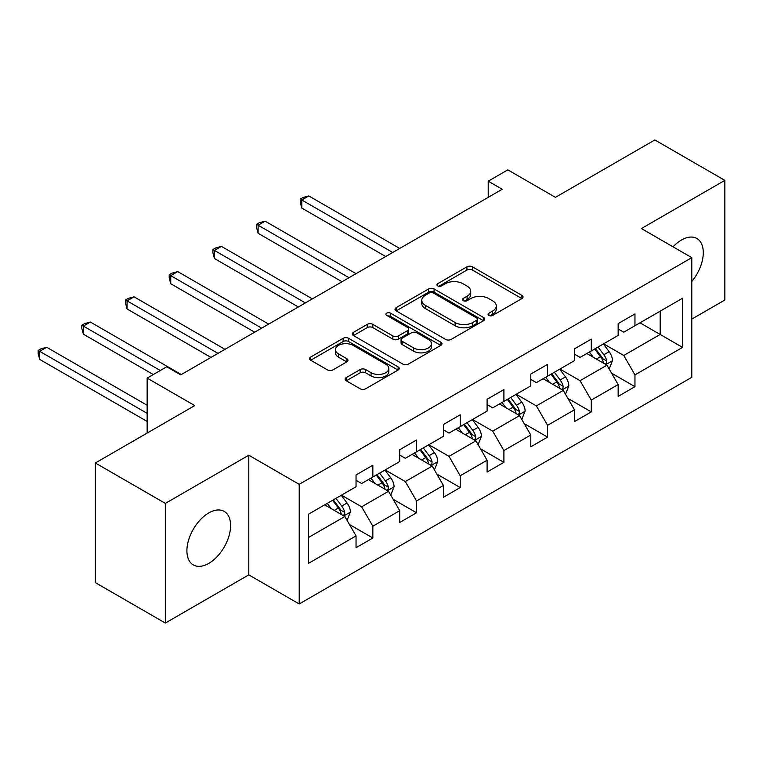 <?xml version="1.0" encoding="UTF-8"?>
<svg xmlns="http://www.w3.org/2000/svg" width="763" height="763" viewBox="0 0 763 763"><rect width="100%" height="100%" fill="white"/><g stroke="black" fill="none" stroke-linecap="round" stroke-linejoin="round"><path stroke-width="1.14" d="M488.864 315.424A2.718 1.574 0 0 0 492.707 315.424L521.911 298.562A3.891 2.241 0 0 0 523.056 296.969A3.891 2.241 0 0 0 521.911 295.386L472.44 266.821A3.891 2.241 0 0 0 466.937 266.821L437.733 283.683A2.718 1.574 0 0 0 436.932 284.79A2.718 1.574 0 0 0 437.733 285.906A2.718 1.574 0 0 0 441.586 285.906L445.363 283.722A12.437 7.182 0 0 1 462.95 283.722L467.08 286.106A12.437 7.182 0 0 1 470.723 291.18A12.437 7.182 0 0 1 467.08 296.254L463.294 298.438A2.718 1.574 0 0 0 462.502 299.554A2.718 1.574 0 0 0 463.294 300.66A2.718 1.574 0 0 0 467.147 300.66L470.924 298.476A12.437 7.182 0 0 1 488.52 298.476L492.64 300.86A12.437 7.182 0 0 1 496.284 305.934A12.437 7.182 0 0 1 492.64 311.018L488.864 313.202A2.718 1.574 0 0 0 488.062 314.308A2.718 1.574 0 0 0 488.864 315.424L488.864 313.202M208.747 563.39A30.892 17.835 120 0 0 228.929 536.17A30.892 17.835 120 0 0 224.188 511.41A30.892 17.835 120 0 0 208.747 512.946A30.892 17.835 120 0 0 188.566 540.166A30.892 17.835 120 0 0 193.306 564.916A30.892 17.835 120 0 0 208.747 563.39M691.803 281.48A30.892 17.835 120 0 0 696.886 238.504A30.892 17.835 120 0 0 681.445 240.03A30.892 17.835 120 0 0 673.042 246.821M346.268 377.59A3.891 2.241 0 0 0 345.134 379.173A3.891 2.241 0 0 0 346.268 380.766L360.155 388.777A3.891 2.241 0 0 0 365.649 388.777L398.086 370.055A3.891 2.241 0 0 0 399.221 368.462A3.891 2.241 0 0 0 398.086 366.879L348.605 338.314A3.891 2.241 0 0 0 343.112 338.314L310.675 357.036A3.891 2.241 0 0 0 309.54 358.629A3.891 2.241 0 0 0 310.675 360.212L327.441 369.893A3.891 2.241 0 0 0 332.935 369.893L346.822 361.881A3.891 2.241 0 0 0 347.957 360.289A3.891 2.241 0 0 0 346.822 358.705L338.505 353.908A10.396 5.999 0 0 1 335.462 349.664A10.396 5.999 0 0 1 341.881 344.113A10.396 5.999 0 0 1 353.212 345.41L385.782 364.218A10.396 5.999 0 0 1 388.825 368.462A10.396 5.999 0 0 1 382.406 374.013A10.396 5.999 0 0 1 371.076 372.706L365.649 369.578A3.891 2.241 0 0 0 360.155 369.578L346.268 377.59L346.268 380.766M691.803 319.096L724.85 300.012L724.85 180.373L654.845 139.953L555.426 197.35L507.824 169.863L488.225 181.184L502.226 189.262L180.745 374.871L166.744 366.784L147.135 378.105L147.135 433.069M165.342 503.399L165.342 623.047L248.795 574.863L248.795 455.225L165.342 503.399L95.337 462.988L194.746 405.592L147.135 378.105M248.795 455.225L299.201 484.324L691.803 257.656L691.803 377.294L299.201 603.972L299.201 484.324M724.85 180.373L641.397 228.557L691.803 257.656M445.64 339.421A3.891 2.241 0 0 0 451.133 339.421L483.57 320.698A3.891 2.241 0 0 0 484.705 319.106A3.891 2.241 0 0 0 483.57 317.522L434.09 288.958A3.891 2.241 0 0 0 428.596 288.958L396.159 307.68A3.891 2.241 0 0 0 395.024 309.273A3.891 2.241 0 0 0 396.159 310.856L445.64 339.421M387.766 316.006A2.718 1.574 0 0 1 390.522 316.397L390.522 313.164L440.823 342.196A3.891 2.241 0 0 1 441.968 343.789A3.891 2.241 0 0 1 440.823 345.372L408.386 364.104A3.891 2.241 0 0 1 402.893 364.104L353.412 335.539L353.412 332.363A3.891 2.241 0 0 0 352.277 333.946A3.891 2.241 0 0 0 353.412 335.539M353.412 332.363L367.299 324.351A3.891 2.241 0 0 1 372.792 324.351L392.859 335.93A3.891 2.241 0 0 0 398.362 335.93L407.566 330.617A3.891 2.241 0 0 0 408.701 329.025A3.891 2.241 0 0 0 407.566 327.441L386.679 315.377A2.718 1.574 0 0 1 385.878 314.27A2.718 1.574 0 0 1 387.556 312.82A2.718 1.574 0 0 1 390.522 313.164M165.342 623.047L95.337 582.627L95.337 462.988M349.464 524.505L372.849 538.001L372.849 526.203L399.726 510.676L399.726 522.483L416.531 512.784L416.531 500.976L443.417 485.459L443.417 497.257L460.213 487.557L460.213 475.759L487.099 460.232L487.099 472.039L503.904 462.34L503.904 450.532L530.79 435.015L530.79 446.822L547.586 437.113L547.586 425.315L574.472 409.798L574.472 421.596L591.277 411.896L591.277 400.089L618.154 384.571L618.154 396.379L634.959 386.679L634.959 374.871L682.561 347.384L682.561 298.238L660.167 311.17L660.167 334.452L682.561 347.384M372.849 538.001L356.044 547.7L356.044 535.903L308.443 563.39L308.443 514.233L356.044 486.746L356.044 474.948L372.849 465.249L372.849 477.047L399.726 461.529L399.726 449.731L416.531 440.022L416.531 451.83L443.417 436.312L443.417 424.505L460.213 414.805L460.213 426.603L487.099 411.085L487.099 399.287L503.904 389.588L503.904 401.386L530.79 385.868L530.79 374.061L547.586 364.361L547.586 376.169L574.472 360.641L574.472 348.844L591.277 339.144L591.277 350.942L618.154 335.424L618.154 323.617L634.959 313.917L634.959 325.725L682.561 298.238M368.367 479.641L388.529 491.277L361.643 506.804L341.481 495.158M356.044 480.28L361.643 483.513L372.849 477.047M361.643 506.804L372.849 526.203M388.529 491.277L399.726 510.676M412.049 454.414L432.211 466.059L405.334 481.577L385.172 469.941M399.726 455.063L405.334 458.296L416.531 451.83M405.334 481.577L416.531 500.976M432.211 466.059L443.417 485.459M455.74 429.197L475.902 440.833L449.016 456.36L428.854 444.715M443.417 429.846L449.016 433.079L460.213 426.603M449.016 456.36L460.213 475.759M475.902 440.833L487.099 460.232M499.422 403.97L519.584 415.616L492.698 431.133L472.535 419.497M487.099 404.619L492.698 407.852L503.904 401.386M492.698 431.133L503.904 450.532M519.584 415.616L530.79 435.015M543.103 378.753L563.266 390.389L536.389 405.916L516.227 394.271M530.79 379.402L536.389 382.635L547.586 376.169M536.389 405.916L547.586 425.315M563.266 390.389L574.472 409.798M586.795 353.527L606.957 365.172L580.071 380.689L559.908 369.054M574.472 354.175L580.071 357.408L591.277 350.942M580.071 380.689L591.277 400.089M606.957 365.172L618.154 384.571M639.995 322.816L660.167 334.452L623.762 355.472L603.59 343.827M618.154 328.958L623.762 332.191L634.959 325.725M623.762 355.472L634.959 374.871M248.795 574.863L299.201 603.972M488.225 181.184L488.225 197.35M308.443 537.514L344.847 516.503L324.685 504.858M344.847 516.503L356.044 535.903M611.573 373.174L634.959 386.679M567.891 398.4L591.277 411.896M524.21 423.618L547.586 437.113M480.518 448.835L503.904 462.34M436.837 474.061L460.213 487.557M393.145 499.279L416.531 512.784M489.951 315.806L492.64 314.251A12.437 7.182 0 0 0 496.284 309.168L496.284 305.934M470.723 291.18L470.723 294.413A12.437 7.182 0 0 1 467.08 299.487L464.381 301.042M521.863 298.591L472.44 270.054A3.891 2.241 0 0 0 466.937 270.054L438.82 286.287M483.513 320.727L434.09 292.191A3.891 2.241 0 0 0 428.596 292.191L396.207 310.884M476.694 320.222A2.718 1.574 0 0 0 477.495 319.106A2.718 1.574 0 0 0 476.694 317.999L433.27 292.925A2.718 1.574 0 0 0 429.416 292.925L425.43 295.224A12.437 7.182 0 0 0 421.786 300.307A12.437 7.182 0 0 0 425.43 305.381L455.12 322.52A12.437 7.182 0 0 0 472.707 322.52L476.694 320.222L476.694 323.455A2.718 1.574 0 0 0 477.495 322.348L477.495 319.106M421.786 300.307L421.786 303.54A12.437 7.182 0 0 0 425.43 308.614L425.43 305.381M476.694 323.455L472.707 325.753A12.437 7.182 0 0 1 455.12 325.753L425.43 308.614M353.469 335.567L367.299 327.585L367.299 324.351M408.701 329.025L408.701 332.258A3.891 2.241 0 0 1 407.566 333.851L398.362 339.163A3.891 2.241 0 0 1 392.859 339.163L372.792 327.585A3.891 2.241 0 0 0 367.299 327.585M390.522 316.397L440.776 345.401M413.68 347.957A10.396 5.999 0 0 0 425.01 349.254A10.396 5.999 0 0 0 431.429 343.712A10.396 5.999 0 0 0 428.386 339.459L416.913 332.84A3.891 2.241 0 0 0 411.419 332.84L402.206 338.152A3.891 2.241 0 0 0 401.071 339.745A3.891 2.241 0 0 0 402.206 341.328L413.68 347.957L413.68 351.19A10.396 5.999 0 0 0 425.01 352.487A10.396 5.999 0 0 0 431.429 346.946L431.429 343.712M401.071 339.745L401.071 342.978A3.891 2.241 0 0 0 402.206 344.561L402.206 341.328M413.68 351.19L402.206 344.561M388.825 368.462L388.825 371.695A10.396 5.999 0 0 1 382.406 377.246A10.396 5.999 0 0 1 371.076 375.94L365.649 372.811A3.891 2.241 0 0 0 360.155 372.811L346.326 380.794M335.462 349.664L335.462 352.897A10.396 5.999 0 0 0 338.505 357.141L338.505 353.908M346.764 361.91L338.505 357.141M398.028 370.084L348.605 341.547A3.891 2.241 0 0 0 343.112 341.547L310.722 360.241M609.17 369.006L612.498 360.613A10.491 6.056 -120 0 0 609.151 351.676L603.371 343.96M593.299 357.284L589.37 352.039M399.726 248.442L308.805 195.948L301.805 199.982L301.805 208.07L385.725 256.521M605.336 364.237L606.604 362.892L606.833 361.061A10.491 6.056 -120 0 0 603.829 354.747L598.049 347.031M595.417 348.548L601.835 357.113A5.351 3.09 60 0 1 602.808 358.734L606.833 361.061M594.692 348.968L600.471 356.683A10.491 6.056 60 0 1 603.476 362.997M301.805 208.07L300.26 202.329L300.26 199.095L392.726 252.486M300.26 199.095L303.064 197.483L308.805 195.948M565.478 394.223L568.817 385.83A10.491 6.056 -120 0 0 565.469 376.893L559.689 369.178M549.608 382.501L545.679 377.265M356.044 273.659L265.114 221.165L258.113 225.209L258.113 233.287L342.043 281.747M561.644 389.454L562.922 388.109L563.151 386.278A10.491 6.056 -120 0 0 560.147 379.964L554.367 372.249M551.735 373.775L558.144 382.33A5.351 3.09 60 0 1 559.117 383.951L563.151 386.278M551 374.194L556.78 381.91A10.491 6.056 60 0 1 559.784 388.224M258.113 233.287L256.578 227.555L256.578 224.322L349.044 277.703M256.578 224.322L259.372 222.701L265.114 221.165M521.797 419.45L525.125 411.057A10.491 6.056 -120 0 0 521.778 402.12L515.998 394.404M505.926 407.728L501.997 402.483M312.363 298.886L221.432 246.392L214.432 250.426L214.432 258.514L298.352 306.964M517.963 414.671L519.231 413.336L519.46 411.505A10.491 6.056 -120 0 0 516.456 405.191L510.676 397.475M508.053 398.992L514.462 407.547A5.351 3.09 60 0 1 515.435 409.178L519.46 411.505M507.319 399.411L513.098 407.127A10.491 6.056 60 0 1 516.103 413.441M214.432 258.514L212.896 252.772L212.896 249.539L305.362 302.921M212.896 249.539L215.691 247.927L221.432 246.392M478.115 444.667L481.443 436.274A10.491 6.056 -120 0 0 478.096 427.337L472.316 419.621M462.235 432.945L458.315 427.709M268.671 324.103L177.75 271.609L170.75 275.653L170.75 283.731L254.67 332.191M474.271 439.898L475.549 438.553L475.778 436.722A10.491 6.056 -120 0 0 472.774 430.408L466.994 422.692M464.362 424.209L470.781 432.774A5.351 3.09 60 0 1 471.744 434.395L475.778 436.722M463.637 424.638L469.417 432.354A10.491 6.056 60 0 1 472.421 438.668M170.75 283.731L169.205 277.999L169.205 274.766L261.671 328.147M169.205 274.766L172.009 273.144L177.75 271.609M434.424 469.894L437.762 461.501A10.491 6.056 -120 0 0 434.405 452.564L428.625 444.848M418.553 458.172L414.624 452.926M224.99 349.33L134.059 296.826L127.059 300.87L127.059 308.958L210.989 357.408M430.59 465.115L431.858 463.78L432.096 461.949A10.491 6.056 -120 0 0 429.092 455.635L423.312 447.919M420.68 449.436L427.089 457.991A5.351 3.09 60 0 1 428.062 459.622L432.096 461.949M419.946 449.855L425.725 457.571A10.491 6.056 60 0 1 428.73 463.885M127.059 308.958L125.523 303.216L125.523 299.983L217.989 353.364M125.523 299.983L128.318 298.371L134.059 296.826M390.742 495.111L394.07 486.718A10.491 6.056 -120 0 0 390.723 477.781L384.943 470.065M374.871 483.389L370.942 478.153M181.298 374.547L90.377 322.053L83.377 326.097L83.377 334.175L153.296 374.547M386.908 490.342L388.176 488.997L388.405 487.166A10.491 6.056 -120 0 0 385.401 480.852L379.621 473.136M376.998 474.653L383.407 483.217A5.351 3.09 60 0 1 384.38 484.839L388.405 487.166M376.264 475.082L382.044 482.798A10.491 6.056 60 0 1 385.048 489.102M83.377 334.175L81.832 328.443L81.832 325.2L160.297 370.503M81.832 325.2L84.636 323.588L90.377 322.053M347.06 520.328L350.389 511.944A10.491 6.056 -120 0 0 347.041 503.008L341.261 495.292M331.18 508.616L327.26 503.37M147.135 405.267L46.696 347.27L39.686 351.314L39.686 359.402L147.135 421.434M343.216 515.559L344.494 514.214L344.723 512.383A10.491 6.056 -120 0 0 341.719 506.079L335.939 498.363M333.307 499.879L339.716 508.435A5.351 3.09 60 0 1 340.689 510.065L344.723 512.383M332.573 500.299L338.352 508.015A10.491 6.056 60 0 1 341.357 514.329M39.686 359.402L38.15 353.66L38.15 350.427L147.135 413.355M38.15 350.427L40.954 348.805L46.696 347.27M492.64 314.251L492.64 311.018M463.294 300.66L463.294 298.438M467.08 299.487L467.08 296.254M437.733 285.906L437.733 283.683M466.937 270.054L466.937 266.821M472.44 270.054L472.44 266.821M521.911 298.562L521.911 295.386M396.159 310.856L396.159 307.68M428.596 292.191L428.596 288.958M434.09 292.191L434.09 288.958M483.57 320.698L483.57 317.522M455.12 325.753L455.12 322.52M472.707 325.753L472.707 322.52M372.792 327.585L372.792 324.351M392.859 339.163L392.859 335.93M398.362 339.163L398.362 335.93M407.566 333.851L407.566 330.617M440.823 345.372L440.823 342.196M360.155 372.811L360.155 369.578M365.649 372.811L365.649 369.578M371.076 375.94L371.076 372.706M346.822 361.881L346.822 358.705M310.675 360.212L310.675 357.036M343.112 341.547L343.112 338.314M348.605 341.547L348.605 338.314M398.086 370.055L398.086 366.879M605.917 364.571L612.431 360.813M603.829 354.747L609.151 351.676M596.361 359.058L600.471 356.683M562.236 389.798L568.74 386.04M560.147 379.964L565.469 376.893M552.679 384.275L556.78 381.91M518.544 415.015L525.058 411.257M516.456 405.191L521.778 402.12M508.997 409.502L513.098 407.127M474.863 440.241L481.377 436.474M472.774 430.408L478.096 427.337M465.306 434.719L469.417 432.354M431.181 465.459L437.685 461.701M429.092 455.635L434.405 452.564M421.624 459.946L425.725 457.571M387.49 490.676L394.004 486.918M385.401 480.852L390.723 477.781M377.943 485.163L382.044 482.798M343.808 515.902L350.322 512.145M341.719 506.079L347.041 503.008M334.251 510.39L338.352 508.015"/></g></svg>
